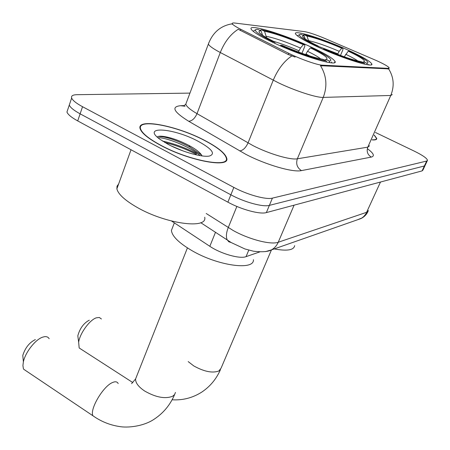 <?xml version="1.0" encoding="UTF-8"?>
<svg xmlns="http://www.w3.org/2000/svg" width="450" height="450" viewBox="0 0 450 450"><rect width="100%" height="100%" fill="white"/><g stroke="black" fill="none" stroke-linecap="round" stroke-linejoin="round"><path stroke-width="0.67" d="M310.039 46.536C283.067 34.003 247.635 23.316 251.196 29.183C252.979 32.046 260.882 36.776 274.894 43.369C302.884 56.526 338.608 67.05 335.031 61.453C333.141 58.348 324.81 53.376 310.039 46.536M347.647 49.922C323.409 38.824 292.939 29.289 295.504 33.874C297.017 36.394 304.706 40.871 318.572 47.306C343.614 58.877 374.411 68.349 371.784 63.928C370.136 61.2 362.093 56.531 347.647 49.922M376.667 60.677L325.716 38.818C316.136 34.796 309.032 32.394 304.397 31.607L234.833 23.046C232.802 22.804 231.975 23.068 232.352 23.844C233.044 24.997 235.851 26.82 240.778 29.306L288.737 53.286C299.841 58.911 317.402 65.115 322.318 65.183L388.159 68.355L389.194 67.894C388.401 66.538 384.221 64.136 376.667 60.677M259.746 251.921L246.054 256.652C239.85 259.178 220.877 253.811 209.835 246.308L171.585 221.051M205.082 140.619C177.401 125.764 136.148 117.675 140.141 128.796C141.683 133.228 148.444 138.701 160.431 145.221C189.18 160.954 230.541 168.463 226.693 158.102C225.214 153.276 218.008 147.448 205.082 140.619M392.276 94.573L390.763 95.462C394.554 86.096 393.846 77.237 388.637 68.884L320.484 65.694C326.599 75.668 327.516 86.237 323.229 97.403C316.676 97.824 294.823 90.742 278.376 82.778L220.286 52.515C213.261 48.797 209.284 45.996 208.356 44.1L208.822 42.727M67.798 109.496L66.943 112.033C67.877 114.514 71.466 117.472 77.709 120.909L227.891 202.162L230.861 194.805C244.361 202.185 263.076 207.264 269.376 205.38L424.367 165.988L425.205 165.229L424.367 165.988L269.376 205.38C263.076 207.264 244.361 202.185 230.861 194.805L80.117 113.833L230.861 194.805L233.843 187.414C247.399 194.766 266.141 199.912 272.413 198.124L426.673 161.049L427.5 160.318C427.016 158.304 422.618 155.244 414.293 151.144L375.429 132.469M70.127 102.566L69.289 105.041C70.245 107.477 73.856 110.407 80.117 113.833C73.856 110.407 70.245 107.477 69.289 105.041L70.127 102.566M295.127 57.099L288.236 54.529L238.196 29.284C230.529 34.166 224.561 41.912 220.286 52.515L197.01 113.653L252.979 145.609C268.886 153.861 290.509 160.217 297.354 158.794L367.802 147.15L369.517 145.772M372.127 139.894C375.221 140.136 376.774 139.674 376.785 138.51L374.271 135.084M189.945 93.111L76.95 94.697C72.765 94.787 70.999 95.895 71.651 98.016C72.624 100.406 76.252 103.309 82.541 106.718L233.843 187.414M196.29 154.361C186.176 149.119 175.686 145.164 164.824 142.498M227.891 202.162C241.341 209.571 260.027 214.577 266.355 212.597L422.072 170.904L422.921 170.123L424.997 165.679M372.184 139.776C375.036 139.956 376.464 139.489 376.47 138.381L374.22 135.197M160.678 145.192C189.129 160.763 230.062 168.193 226.249 157.933C224.786 153.163 217.659 147.403 204.874 140.642C177.469 125.938 136.637 117.934 140.591 128.936C142.116 133.318 148.815 138.741 160.678 145.192M118.597 184.061L117.034 186.165L116.876 188.826C118.136 194.102 124.74 200.205 136.682 207.141C165.358 223.909 207.844 229.556 204.711 217.243M170.899 145.766L182.807 150.84M198.242 141.328C173.689 127.957 140.782 125.494 159.924 139.281L168.255 144.416C182.138 151.909 202.539 157.584 209.492 156.021C215.736 153.827 211.989 148.928 198.242 141.328M202.05 155.914C200.824 153.428 197.752 150.671 192.836 147.645L189.129 145.53C180.506 141.03 172.553 138.088 165.263 136.71C160.909 135.922 158.214 136.029 157.191 137.025M157.989 137.745C165.915 137.25 190.018 146.666 200.205 155.638M158.479 136.378L163.699 136.986C171.304 138.493 180.023 141.851 189.849 147.066L201.578 155.059M101.419 318.983L99.332 317.481L96.3 317.829C89.691 319.882 79.881 333.36 78.654 342.191L77.816 335.818C79.836 328.478 83.599 323.286 89.111 320.259L89.331 320.186M78.654 342.191L79.172 347.968L81.72 349.616M337.551 54.298L339.204 51.317L341.752 48.212C327.088 41.929 315.484 37.867 306.945 36.045L303.941 34.684L302.856 35.173M274.23 248.929C287.027 251.269 293.844 250.166 294.688 245.621M299.469 34.672L297.298 35.775M303.941 34.684C313.481 36.697 326.486 41.248 342.956 48.324L342.883 49.781L340.504 55.417M323.319 49.427L323.657 49.016C341.533 56.7 355.084 61.391 364.298 63.101L364.674 64.176M316.451 46.328L316.817 45.894C303.092 39.234 297.506 35.404 300.066 34.414L301.033 34.346L304.048 35.713C302.029 35.752 302.181 36.664 304.509 38.453C307.131 40.393 311.681 42.919 318.173 46.018L316.817 45.894M323.657 49.016L325.001 49.134C340.791 55.901 352.834 60.081 361.125 61.661L364.298 63.101M342.956 48.324L341.752 48.212M305.19 38.942L304.048 35.713M318.173 46.018L318.15 47.109M306.945 36.045L308.711 41.141M368.691 64.879L368.707 64.384M367.369 64.699L366.857 63.253C368.499 63.056 368.252 62.123 366.114 60.446C362.987 58.078 357.435 55.018 349.447 51.261L348.261 51.159L344.261 56.784M366.857 63.253L363.803 61.807C366.233 60.84 361.052 57.291 348.261 51.159M362.548 62.308L363.701 61.819M49.163 338.721C48.223 337.078 46.654 336.397 44.466 336.69L42.621 337.168C35.409 339.474 25.29 352.384 23.383 361.839L22.781 355.455C25.161 347.934 29.267 342.686 35.094 339.705L35.381 339.609M23.383 361.839L22.922 365.535L23.349 368.466L23.681 369.242L26.933 371.424M298.389 51.992L300.482 48.043L303.351 44.64C287.426 37.766 274.483 33.294 264.521 31.23L261.287 29.739L259.982 30.347M172.822 226.822L171.428 230.411C172.007 236.154 178.796 242.865 191.801 250.549C217.778 265.866 254.453 270.799 253.423 259.695M255.561 29.756L253.114 31.253M261.287 29.739C272.424 32.029 286.926 37.041 304.796 44.775L304.791 46.378L301.967 53.303M280.198 45.771L280.626 45.27C297.568 52.858 317.987 59.805 326.183 60.851L326.616 62.083M272.756 42.367L273.218 41.839C258.885 34.729 253.237 30.6 256.281 29.436L257.782 29.334L261.034 30.831C258.109 30.848 258.356 32.124 261.776 34.656C264.572 36.658 268.937 39.105 274.866 41.991L273.218 41.839M280.626 45.27L282.257 45.416C299.537 52.869 313.031 57.488 322.746 59.265L326.183 60.851M304.796 44.775L303.351 44.64M262.575 35.212L261.034 30.831M274.866 41.991L274.911 43.38M264.521 31.23L266.569 37.671M331.566 62.854L331.673 61.971M329.856 62.663L329.282 61.031C331.661 60.789 331.301 59.49 328.207 57.139C324.827 54.647 319.354 51.593 311.799 47.987L310.376 47.863L307.507 51.277L305.674 54.596M329.282 61.031L326.154 59.428C329.124 58.303 323.865 54.45 310.376 47.863M324.473 60.064L325.868 59.462M240.778 29.306L240.311 30.521M288.737 53.286L288.236 54.529M322.318 65.183L321.969 66.015M388.159 68.355L387.849 69.053M215.505 232.251L209.835 246.308M248.777 250.132L246.054 256.652M301.466 170.606C297.129 167.805 295.757 163.868 297.354 158.794L323.229 97.403L390.763 95.462L367.802 147.15C366.373 151.436 367.532 154.749 371.284 157.084L301.466 170.606C293.023 172.654 265.759 164.784 245.818 154.322L188.685 121.258C173.632 111.87 170.921 106.689 180.546 105.716L184.269 105.581M291.752 55.969C284.062 61.161 277.892 69.244 273.246 80.212L248.023 142.931C245.734 147.87 242.933 150.536 239.619 150.93M367.318 148.641C373.663 153.298 374.985 156.116 371.284 157.084M272.413 198.124L266.355 212.597M426.673 161.049L422.072 170.904M82.541 106.718L77.709 120.909M186.508 102.263L185.788 104.181C186.502 106.554 190.243 109.71 197.01 113.653C194.861 118.462 192.088 120.994 188.685 121.258M185.107 106.239L180.546 105.716M206.201 213.491L233.19 230.513C249.069 239.451 271.029 245.07 278.246 242.241L366.761 212.271L368.426 210.549M380.492 182.036L365.85 213.958L363.864 216.411L361.912 217.98L357.221 219.881M236.857 206.449L228.251 227.588C226.232 232.751 225.877 236.829 227.177 239.816L228.831 241.785L231.244 242.55M200.751 222.688L231.261 242.595L244.946 248.968L253.378 251.19C261.855 252.219 267.84 251.803 271.333 249.941C274.438 248.237 276.739 245.666 278.246 242.241L294.086 205.172M368.021 211.5C366.452 214.718 364.061 217.091 360.838 218.61L271.333 249.941L265.365 251.64M196.611 153.529C185.462 147.78 174.099 143.629 162.523 141.075M271.457 249.896L221.091 368.134L218.88 370.986C212.473 373.343 204.092 371.649 193.736 365.901L188.19 361.598M337.764 53.792L318.167 46.277M339.204 51.317C326.346 45.816 316.136 42.266 308.576 40.663M357.924 61.009C355.404 59.197 351.332 56.953 345.718 54.281M175.466 392.439L174.572 394.616L172.575 396.287C165.088 399.133 155.79 397.378 144.669 391.033C138.471 386.848 135.439 382.826 135.585 378.962L136.536 376.56M95.732 417.656L92.948 415.783C89.432 409.584 103.028 386.381 112.388 382.584C115.29 381.274 117.219 381.6 118.181 383.563M298.896 50.749C289.845 46.806 281.407 43.678 273.577 41.361M300.482 48.043C286.509 42.019 275.119 38.104 266.31 36.298M320.653 58.894C318.223 56.891 313.847 54.354 307.507 51.277M309.791 55.952L305.916 53.994M232.352 23.844L232.183 24.289M389.036 68.259L388.817 68.749M371.43 64.738L371.784 63.928M334.536 62.634L335.031 61.453M232.11 23.822C220.652 25.706 212.732 32.468 208.356 44.1L185.788 104.181L184.072 105.716M427.298 160.757L425.205 165.229M71.651 98.016L66.943 112.033M376.425 139.326L376.785 138.51M116.876 188.826L131.034 149.766M140.394 129.487L140.591 128.936M189.129 145.53L189.849 147.066M165.263 136.71L163.699 136.986M220.461 369.641C216.343 379.024 210.127 386.499 201.808 392.074C192.718 397.868 182.812 400.438 172.08 399.791M132.817 382.573L79.172 347.968M174.606 394.571C170.269 404.752 163.609 412.858 154.626 418.888C143.966 426.392 127.586 428.124 119.093 426.476C109.626 424.98 100.913 421.414 92.948 415.783L23.681 369.242M171.428 230.411L174.347 222.879M187.419 247.911L135.585 378.962L131.597 383.642"/></g></svg>
